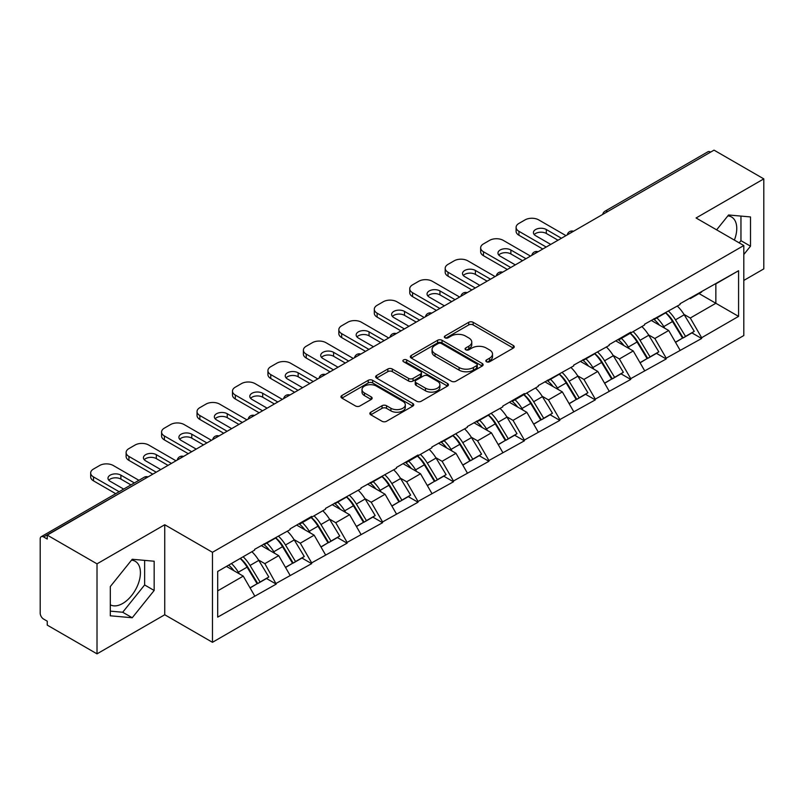 <?xml version="1.0" encoding="UTF-8"?>
<svg xmlns="http://www.w3.org/2000/svg" width="804" height="804" viewBox="0 0 804 804"><rect width="100%" height="100%" fill="white"/><g stroke="black" fill="none" stroke-linecap="round" stroke-linejoin="round"><path stroke-width="1.21" d="M486.49 361.76A2.211 1.276 0 0 0 489.616 361.76L513.314 348.072A3.156 1.819 0 0 0 514.238 346.785A3.156 1.819 0 0 0 513.314 345.499L473.164 322.314A3.156 1.819 0 0 0 468.702 322.314L445.004 336.002A2.211 1.276 0 0 0 444.351 336.896A2.211 1.276 0 0 0 445.004 337.801A2.211 1.276 0 0 0 448.119 337.801L451.195 336.032A10.09 5.829 0 0 1 465.466 336.032L468.812 337.961A10.09 5.829 0 0 1 471.767 342.082A10.09 5.829 0 0 1 468.812 346.202L465.747 347.971A2.211 1.276 0 0 0 465.104 348.876A2.211 1.276 0 0 0 465.747 349.78A2.211 1.276 0 0 0 468.873 349.78L471.938 348.011A10.09 5.829 0 0 1 486.209 348.011L489.556 349.941A10.09 5.829 0 0 1 492.52 354.061A10.09 5.829 0 0 1 489.556 358.182L486.49 359.951A2.211 1.276 0 0 0 485.847 360.855A2.211 1.276 0 0 0 486.49 361.76L486.49 359.951M110.309 604.799A25.065 14.472 120 0 0 122.7 603.472A25.065 14.472 120 0 0 139.072 581.382A25.065 14.472 120 0 0 135.233 561.292A25.065 14.472 120 0 0 131.534 560.157M727.861 215.864A25.065 14.472 -60 0 1 731.56 217A25.065 14.472 -60 0 1 734.374 240.094M370.775 412.211A3.156 1.819 0 0 0 369.85 413.497A3.156 1.819 0 0 0 370.775 414.784L382.041 421.286A3.156 1.819 0 0 0 386.503 421.286L412.824 406.09A3.156 1.819 0 0 0 413.748 404.804A3.156 1.819 0 0 0 412.824 403.518L372.664 380.332A3.156 1.819 0 0 0 368.212 380.332L341.881 395.528A3.156 1.819 0 0 0 340.956 396.824A3.156 1.819 0 0 0 341.881 398.111L355.489 405.96A3.156 1.819 0 0 0 359.951 405.96L371.217 399.457A3.156 1.819 0 0 0 372.141 398.171A3.156 1.819 0 0 0 371.217 396.885L364.473 392.985A8.442 4.874 0 0 1 362.001 389.538A8.442 4.874 0 0 1 367.207 385.046A8.442 4.874 0 0 1 376.403 386.101L402.844 401.357A8.442 4.874 0 0 1 405.306 404.804A8.442 4.874 0 0 1 400.101 409.306A8.442 4.874 0 0 1 390.905 408.251L386.503 405.708A3.156 1.819 0 0 0 382.041 405.708L370.775 412.211L370.775 414.784M164.74 524.741L97.013 563.845L47.245 535.112L714.032 150.147L763.8 178.88L696.073 217.984L743.8 245.532L212.467 552.298L164.74 524.741L164.74 614.759L212.467 642.306L212.467 552.298M451.416 381.237A3.156 1.819 0 0 0 455.878 381.237L482.199 366.041A3.156 1.819 0 0 0 483.124 364.755A3.156 1.819 0 0 0 482.199 363.458L442.049 340.283A3.156 1.819 0 0 0 437.587 340.283L411.256 355.479A3.156 1.819 0 0 0 410.331 356.765A3.156 1.819 0 0 0 411.256 358.051L451.416 381.237M404.442 362.232A2.211 1.276 0 0 1 406.683 362.544L406.683 359.921L447.506 383.488A3.156 1.819 0 0 1 448.431 384.774A3.156 1.819 0 0 1 447.506 386.061L421.185 401.266A3.156 1.819 0 0 1 416.723 401.266L376.573 378.081L376.573 375.508A3.156 1.819 0 0 0 375.649 376.795A3.156 1.819 0 0 0 376.573 378.081M376.573 375.508L387.84 369.006A3.156 1.819 0 0 1 392.302 369.006L408.583 378.403A3.156 1.819 0 0 0 413.045 378.403L420.522 374.091A3.156 1.819 0 0 0 421.447 372.805A3.156 1.819 0 0 0 420.522 371.508L403.568 361.72A2.211 1.276 0 0 1 402.915 360.825A2.211 1.276 0 0 1 404.281 359.649A2.211 1.276 0 0 1 406.683 359.921M212.467 642.306L743.8 335.539L743.8 245.532M240.346 558.378A21.537 12.432 -120 0 1 247.722 566.991L257.752 583.563L266.506 578.508L276.214 584.116L264.848 563.644L258.556 560.016M276.214 584.116L217.693 617.12L217.693 571.453L254.617 550.137L254.617 549.343L290.073 529.665L290.073 528.881L311.661 516.409L311.661 517.203L325.53 509.193L325.53 508.409L360.976 488.731L360.976 487.938L396.432 468.26L396.432 467.476L418.02 455.004L418.02 455.798L431.889 447.788L431.889 447.004L467.335 427.326L467.335 426.532L502.791 406.854L502.791 406.07L524.379 393.598L524.379 394.392L538.248 386.382L538.248 385.598L573.694 365.921L573.694 365.127L609.151 345.449L609.151 344.665L630.738 332.193L630.738 332.987L644.597 324.977L644.597 324.193L680.053 304.515L680.053 303.721L738.574 270.727L738.574 316.384L701.641 337.71L690.284 318.022L683.983 314.394M665.782 312.756A21.537 12.432 -120 0 1 673.149 321.369L683.189 337.941L691.932 332.886L701.641 338.494L701.641 337.71M701.641 338.494L666.194 358.172L654.828 338.494L648.537 334.856M630.326 333.218A21.537 12.432 -120 0 1 637.703 341.841L647.733 358.413L656.486 353.358L666.194 358.966L666.194 358.172M666.194 358.966L630.738 378.644L619.371 358.966L613.08 355.328M594.87 353.69A21.537 12.432 -120 0 1 602.246 362.313L612.286 378.875L621.03 373.83L630.738 379.428L630.738 378.644M630.738 379.428L595.282 399.116L583.925 379.428L577.624 375.8M559.423 374.161A21.537 12.432 -120 0 1 566.79 382.774L576.83 399.347L585.583 394.292L595.282 399.9L595.282 399.116M595.282 399.9L559.835 419.577L548.469 399.9L542.177 396.261M523.967 394.623A21.537 12.432 -120 0 1 531.343 403.246L541.373 419.819L550.127 414.763L559.835 420.371L559.835 419.577M559.835 420.371L524.379 440.049L513.012 420.371L506.721 416.733M488.52 415.095A21.537 12.432 -120 0 1 495.887 423.718L505.927 440.28L514.671 435.235L524.379 440.833L524.379 440.049M524.379 440.833L488.922 460.521L477.566 440.833L471.265 437.205M453.064 435.567A21.537 12.432 -120 0 1 460.431 444.18L470.471 460.752L479.224 455.697L488.922 461.305L488.922 460.521M488.922 461.305L453.476 480.983L442.11 461.305L435.818 457.667M417.608 456.029A21.537 12.432 -120 0 1 424.984 464.652L435.014 481.224L443.768 476.169L453.476 481.777L453.476 480.983M453.476 481.777L418.02 501.455L406.663 481.777L400.362 478.139M382.161 476.501A21.537 12.432 -120 0 1 389.528 485.124L399.568 501.686L408.311 496.641L418.02 502.239L418.02 501.455M418.02 502.239L382.573 521.927L371.207 502.239L364.916 498.611M346.705 496.972A21.537 12.432 -120 0 1 354.072 505.585L364.111 522.158L372.865 517.103L382.573 522.711L382.573 521.927M382.573 522.711L347.117 542.388L335.75 522.711L329.459 519.072M311.248 517.434A21.537 12.432 -120 0 1 318.625 526.057L328.655 542.63L337.409 537.574L347.117 543.182L347.117 542.388M347.117 543.182L311.661 562.86L300.304 543.182L294.003 539.544M275.802 537.906A21.537 12.432 -120 0 1 283.169 546.529L293.209 563.091L301.952 558.046L311.661 563.644L311.661 562.86M311.661 563.644L276.214 583.332M264.164 543.836L264.848 544.228L276.214 537.665M264.848 563.644L278.707 555.644L261.21 545.544M290.073 575.322L278.707 555.644M299.621 523.364L300.304 523.766L311.661 517.203M300.304 543.182L314.163 535.173L296.666 525.072M325.53 554.861L314.163 535.173M335.067 502.902L335.75 503.294L347.117 496.731M335.75 522.711L349.619 514.711L332.112 504.6M360.976 534.389L349.619 514.711M370.523 482.43L371.207 482.822L382.573 476.259M371.207 502.239L385.066 494.239L367.569 484.139M396.432 513.917L385.066 494.239M405.98 461.958L406.663 462.36L418.02 455.798M406.663 481.777L420.522 473.767L403.025 463.667M431.889 493.455L420.522 473.767M441.426 441.496L442.11 441.888L453.476 435.326M442.11 461.305L455.979 453.305L438.471 443.195M467.335 472.983L455.979 453.305M476.883 421.025L477.566 421.417L488.922 414.854M477.566 440.833L491.425 432.833L473.928 422.733M502.791 452.511L491.425 432.833M512.339 400.553L513.012 400.955L524.379 394.392M513.012 420.371L526.881 412.362L509.384 402.261M538.248 432.049L526.881 412.362M547.785 380.091L548.469 380.483L559.835 373.92M548.469 399.9L562.338 391.9L544.831 381.789M573.694 411.578L562.338 391.9M583.242 359.619L583.925 360.011L595.282 353.448M583.925 379.428L597.784 371.428L580.287 361.328M609.151 391.106L597.784 371.428M618.698 339.147L619.371 339.549L630.738 332.987M619.371 358.966L633.24 350.956L615.743 340.856M644.597 370.644L633.24 350.956M654.144 318.685L654.828 319.077L666.194 312.515M654.828 338.494L668.687 330.494L651.19 320.384M680.053 350.172L668.687 330.494M710.625 152.117L607.673 211.552M606.216 212.387A4.824 2.784 120 0 1 607.442 211.422A4.824 2.784 60 0 0 605.03 211.181L707.982 151.745A4.824 2.784 60 0 1 710.394 151.986M689.601 298.214L690.284 298.606L701.641 292.043M690.284 318.022L715.851 303.269L715.851 283.842L738.574 270.727M699.028 293.56L738.574 316.384M743.8 280.435L763.8 268.888L763.8 178.88M97.013 563.845L97.013 653.853L47.245 625.12L47.245 621.18L43.607 619.08A4.824 2.784 -120 0 1 40.2 613.181L40.2 538.911A4.824 2.784 -120 0 1 41.195 536.71A4.824 2.784 -120 0 1 43.607 536.951L47.245 539.042L47.245 535.112M97.013 653.853L164.74 614.759M217.693 590.87L243.26 576.116L226.437 566.408M254.617 595.794L243.26 576.116M672.657 321.761L673.782 322.404M637.2 342.223L638.326 342.876M601.744 362.694L602.869 363.348M566.297 383.166L567.423 383.809M530.841 403.628L531.967 404.281M495.385 424.1L496.51 424.753M459.938 444.572L461.064 445.215M424.482 465.034L425.607 465.687M389.035 485.505L390.151 486.159M353.579 505.977L354.705 506.62M318.123 526.439L319.248 527.092M282.676 546.911L283.802 547.564M247.22 567.383L248.346 568.026M743.8 254.526L750.504 246.185L750.504 216.939L728.575 214.98L716.625 229.843M154.167 561.232L132.238 559.272L110.309 586.558L110.309 615.794L132.238 617.753L154.167 590.468L154.167 561.232M487.375 362.071L489.556 360.805A10.09 5.829 0 0 0 492.52 356.685L492.52 354.061M471.767 342.082L471.767 344.705A10.09 5.829 0 0 1 468.812 348.825L466.632 350.092M513.274 348.102L473.164 324.937A3.156 1.819 0 0 0 468.702 324.937L445.878 338.112M482.159 366.061L442.049 342.906A3.156 1.819 0 0 0 437.587 342.906L411.306 358.081M476.621 365.649A2.211 1.276 0 0 0 477.264 364.755A2.211 1.276 0 0 0 476.621 363.85L441.376 343.499A2.211 1.276 0 0 0 438.25 343.499L435.014 345.368A10.09 5.829 0 0 0 432.06 349.489A10.09 5.829 0 0 0 435.014 353.609L459.114 367.518A10.09 5.829 0 0 0 473.385 367.518L476.621 365.649L476.621 368.272A2.211 1.276 0 0 0 477.264 367.378L477.264 364.755M432.06 349.489L432.06 352.112A10.09 5.829 0 0 0 435.014 356.232L435.014 353.609M476.621 368.272L473.385 370.141A10.09 5.829 0 0 1 459.114 370.141L435.014 356.232M376.614 378.101L387.84 371.629L387.84 369.006M421.447 372.805L421.447 375.428A3.156 1.819 0 0 1 420.522 376.714L413.045 381.026A3.156 1.819 0 0 1 408.583 381.026L392.302 371.629A3.156 1.819 0 0 0 387.84 371.629M406.683 362.544L447.466 386.091M425.477 388.161A8.442 4.874 0 0 0 434.683 389.216A8.442 4.874 0 0 0 439.888 384.714A8.442 4.874 0 0 0 437.416 381.267L428.1 375.89A3.156 1.819 0 0 0 423.638 375.89L416.171 380.202A3.156 1.819 0 0 0 415.246 381.498A3.156 1.819 0 0 0 416.171 382.784L425.477 388.161L425.477 390.784A8.442 4.874 0 0 0 434.683 391.839A8.442 4.874 0 0 0 439.888 387.337L439.888 384.714M415.246 381.498L415.246 384.121A3.156 1.819 0 0 0 416.171 385.407L416.171 382.784M425.477 390.784L416.171 385.407M405.306 404.804L405.306 407.427A8.442 4.874 0 0 1 400.101 411.929A8.442 4.874 0 0 1 390.905 410.874L386.503 408.331A3.156 1.819 0 0 0 382.041 408.331L370.815 414.814M362.001 389.538L362.001 392.171A8.442 4.874 0 0 0 364.473 395.608L364.473 392.985M371.177 399.487L364.473 395.608M412.784 406.12L372.664 382.955A3.156 1.819 0 0 0 368.212 382.955L341.931 398.131M739.188 242.868L740.956 240.667L740.956 216.085M740.956 240.667L750.504 246.185M110.309 611.14L122.7 612.246L144.63 584.96L144.63 560.378M144.63 584.96L154.167 590.468M122.7 612.246L132.238 617.753M565.966 235.632L538.7 219.884A9.638 5.568 0 0 0 525.062 219.884L518.922 223.422A9.638 5.568 0 0 0 516.098 227.361A9.638 5.568 0 0 0 518.922 231.301L518.922 235.23L542.79 249.009M518.922 235.23A9.638 5.568 180 0 1 516.098 231.301L516.098 227.361M534.228 234.577A7.558 4.362 180 0 1 546.308 233.461L558.016 240.215M518.922 231.301L546.197 247.039M550.74 244.416L535.625 235.693A7.558 4.362 180 0 1 533.414 232.607A7.558 4.362 180 0 1 538.077 228.577A7.558 4.362 180 0 1 546.308 229.522L561.423 238.255M677.32 306.093A26.351 15.216 60 0 1 684.224 314.776L675.471 319.831A26.351 15.216 -120 0 0 668.566 311.148M675.471 319.831L685.51 336.404L694.254 331.348L684.224 314.776M683.189 337.941L685.51 336.404M691.932 332.886L694.254 331.348M653.501 319.057A21.537 12.432 60 0 1 659.441 325.148M656.858 317.902A26.351 15.216 60 0 1 663.772 326.585L664.757 328.223M675.541 342.353L682.556 338.102L672.516 321.54A26.351 15.216 -120 0 0 665.611 312.846M682.556 338.102L675.45 342.202M530.519 256.094L503.244 240.356A9.638 5.568 0 0 0 489.606 240.356L483.475 243.893A9.638 5.568 0 0 0 480.651 247.833A9.638 5.568 0 0 0 483.475 251.763L483.475 255.702L507.334 269.481M483.475 255.702A9.638 5.568 180 0 1 480.651 251.763L480.651 247.833M498.781 255.049A7.558 4.362 180 0 1 510.862 253.933L522.56 260.687M483.475 251.763L510.741 267.511M515.294 264.888L500.178 256.164A7.558 4.362 180 0 1 497.967 253.079A7.558 4.362 180 0 1 502.631 249.049A7.558 4.362 180 0 1 510.862 249.994L525.967 258.717M641.863 326.565A26.351 15.216 60 0 1 648.768 335.248L640.024 340.303A26.351 15.216 -120 0 0 633.11 331.61M640.024 340.303L650.054 356.865L658.808 351.82L648.768 335.248M647.733 358.413L650.054 356.865M656.486 353.358L658.808 351.82M618.045 339.529A21.537 12.432 60 0 1 623.984 345.619M621.412 338.373A26.351 15.216 60 0 1 628.316 347.057L629.301 348.685M640.084 362.825L647.099 358.574L637.069 342.001A26.351 15.216 -120 0 0 630.155 333.318M647.099 358.574L640.004 362.674M495.063 276.566L467.787 260.818A9.638 5.568 0 0 0 454.159 260.818L448.019 264.365A9.638 5.568 0 0 0 445.195 268.295A9.638 5.568 0 0 0 448.019 272.234L448.019 276.174L471.878 289.953M448.019 276.174A9.638 5.568 180 0 1 445.195 272.234L445.195 268.295M463.325 275.511A7.558 4.362 180 0 1 475.405 274.395L487.113 281.159M448.019 272.234L475.295 287.983M479.837 285.36L464.722 276.626A7.558 4.362 180 0 1 462.511 273.551A7.558 4.362 180 0 1 467.174 269.521A7.558 4.362 180 0 1 475.405 270.466L490.52 279.189M606.407 347.026A26.351 15.216 60 0 1 613.321 355.72L604.568 360.765A26.351 15.216 -120 0 0 597.663 352.082M604.568 360.765L614.608 377.337L623.351 372.282L613.321 355.72M612.286 378.875L614.608 377.337M621.03 373.83L623.351 372.282M582.588 359.991A21.537 12.432 60 0 1 588.528 366.081M585.955 358.835A26.351 15.216 60 0 1 592.86 367.528L593.854 369.157M604.638 383.297L611.653 379.046L601.613 362.473A26.351 15.216 -120 0 0 594.709 353.79M611.653 379.046L604.548 383.146M459.607 297.038L432.341 281.289A9.638 5.568 0 0 0 418.703 281.289L412.573 284.827A9.638 5.568 0 0 0 409.749 288.767A9.638 5.568 0 0 0 412.573 292.706L412.573 296.636L436.431 310.414M412.573 296.636A9.638 5.568 180 0 1 409.749 292.706L409.749 288.767M427.869 295.983A7.558 4.362 180 0 1 439.949 294.867L451.657 301.621M412.573 292.706L439.838 308.445M444.381 305.821L429.276 297.098A7.558 4.362 180 0 1 427.055 294.013A7.558 4.362 180 0 1 431.718 289.983A7.558 4.362 180 0 1 439.949 290.927L455.064 299.661M570.961 367.498A26.351 15.216 60 0 1 577.865 376.182L569.111 381.237A26.351 15.216 -120 0 0 562.207 372.553M569.111 381.237L579.151 397.809L587.895 392.754L577.865 376.182M576.83 399.347L579.151 397.809M585.583 394.292L587.895 392.754M547.142 380.463A21.537 12.432 60 0 1 553.082 386.553M550.509 379.307A26.351 15.216 60 0 1 557.413 387.99L558.398 389.628M569.182 403.759L576.197 399.508L566.157 382.945A26.351 15.216 -120 0 0 559.252 374.252M576.197 399.508L569.091 403.608M424.16 317.5L396.885 301.761A9.638 5.568 0 0 0 383.247 301.761L377.116 305.299A9.638 5.568 0 0 0 374.292 309.238A9.638 5.568 0 0 0 377.116 313.168L377.116 317.108L400.975 330.886M377.116 317.108A9.638 5.568 180 0 1 374.292 313.168L374.292 309.238M392.422 316.454A7.558 4.362 180 0 1 404.502 315.339L416.201 322.092M377.116 313.168L404.382 328.916M408.934 326.293L393.819 317.57A7.558 4.362 180 0 1 391.608 314.485A7.558 4.362 180 0 1 396.271 310.455A7.558 4.362 180 0 1 404.502 311.399L419.608 320.123M535.504 387.97A26.351 15.216 60 0 1 542.409 396.653L533.665 401.709A26.351 15.216 -120 0 0 526.751 393.015M533.665 401.709L543.695 418.271L552.448 413.226L542.409 396.653M541.373 419.819L543.695 418.271M550.127 414.763L552.448 413.226M511.686 400.935A21.537 12.432 60 0 1 517.625 407.025M515.052 399.779A26.351 15.216 60 0 1 521.957 408.462L522.952 410.09M533.735 424.231L540.74 419.979L530.71 403.407A26.351 15.216 -120 0 0 523.796 394.724M540.74 419.979L533.645 424.08M388.704 337.971L361.438 322.223A9.638 5.568 0 0 0 347.8 322.223L341.66 325.771A9.638 5.568 0 0 0 338.836 329.7A9.638 5.568 0 0 0 341.66 333.64L341.66 337.579L365.529 351.358M341.66 337.579A9.638 5.568 180 0 1 338.836 333.64L338.836 329.7M356.966 336.916A7.558 4.362 180 0 1 369.046 335.801L380.754 342.564M341.66 333.64L368.935 349.388M373.478 346.765L358.363 338.032A7.558 4.362 180 0 1 356.152 334.956A7.558 4.362 180 0 1 360.815 330.926A7.558 4.362 180 0 1 369.046 331.871L384.161 340.594M500.048 408.432A26.351 15.216 60 0 1 506.962 417.125L498.209 422.17A26.351 15.216 -120 0 0 491.304 413.487M498.209 422.17L508.249 438.743L516.992 433.688L506.962 417.125M505.927 440.28L508.249 438.743M514.671 435.235L516.992 433.688M476.229 421.396A21.537 12.432 60 0 1 482.179 427.487M479.596 420.241A26.351 15.216 60 0 1 486.5 428.934L487.495 430.562M498.279 444.702L505.294 440.451L495.254 423.879A26.351 15.216 -120 0 0 488.35 415.196M505.294 440.451L498.189 444.552M353.247 358.443L325.982 342.695A9.638 5.568 0 0 0 312.344 342.695L306.213 346.233A9.638 5.568 0 0 0 303.389 350.172A9.638 5.568 0 0 0 306.213 354.112L306.213 358.041L330.072 371.82M306.213 358.041A9.638 5.568 180 0 1 303.389 354.112L303.389 350.172M321.51 357.388A7.558 4.362 180 0 1 333.59 356.272L345.298 363.026M306.213 354.112L333.479 369.85M338.022 367.227L322.917 358.504A7.558 4.362 180 0 1 320.706 355.418A7.558 4.362 180 0 1 325.359 351.388A7.558 4.362 180 0 1 333.59 352.333L348.705 361.066M464.601 428.904A26.351 15.216 60 0 1 471.506 437.587L462.752 442.642A26.351 15.216 -120 0 0 455.848 433.959M462.752 442.642L472.792 459.215L481.546 454.159L471.506 437.587M470.471 460.752L472.792 459.215M479.224 455.697L481.546 454.159M440.783 441.868A21.537 12.432 60 0 1 446.722 447.959M444.15 440.713A26.351 15.216 60 0 1 451.054 449.396L452.039 451.034M462.823 465.164L469.837 460.913L459.798 444.351A26.351 15.216 -120 0 0 452.893 435.657M469.837 460.913L462.742 465.013M317.801 378.905L290.525 363.167A9.638 5.568 0 0 0 276.898 363.167L270.757 366.704A9.638 5.568 0 0 0 267.933 370.644A9.638 5.568 0 0 0 270.757 374.574L270.757 378.513L294.616 392.292M270.757 378.513A9.638 5.568 180 0 1 267.933 374.574L267.933 370.644M286.063 377.86A7.558 4.362 180 0 1 298.143 376.744L309.841 383.498M270.757 374.574L298.023 390.322M302.575 387.699L287.46 378.975A7.558 4.362 180 0 1 285.249 375.89A7.558 4.362 180 0 1 289.912 371.86A7.558 4.362 180 0 1 298.143 372.805L313.258 381.528M429.145 449.376A26.351 15.216 60 0 1 436.049 458.059L427.306 463.114A26.351 15.216 -120 0 0 420.402 454.421M427.306 463.114L437.336 479.676L446.089 474.631L436.049 458.059M435.014 481.224L437.336 479.676M443.768 476.169L446.089 474.631M405.327 462.34A21.537 12.432 60 0 1 411.266 468.43M408.693 461.184A26.351 15.216 60 0 1 415.598 469.868L416.593 471.496M427.376 485.636L434.381 481.385L424.351 464.812A26.351 15.216 -120 0 0 417.447 456.129M434.381 481.385L427.286 485.485M282.345 399.377L255.079 383.629A9.638 5.568 0 0 0 241.441 383.629L235.301 387.176A9.638 5.568 0 0 0 232.477 391.106A9.638 5.568 0 0 0 235.301 395.045L235.301 398.985L259.169 412.764M235.301 398.985A9.638 5.568 180 0 1 232.477 395.045L232.477 391.106M250.607 398.322A7.558 4.362 180 0 1 262.687 397.206L274.395 403.97M235.301 395.045L262.576 410.794M267.119 408.171L252.004 399.437A7.558 4.362 180 0 1 249.793 396.362A7.558 4.362 180 0 1 254.456 392.332A7.558 4.362 180 0 1 262.687 393.277L277.802 402M393.689 469.837A26.351 15.216 60 0 1 400.603 478.531L391.849 483.576A26.351 15.216 -120 0 0 384.945 474.893M391.849 483.576L401.889 500.148L410.633 495.093L400.603 478.531M399.568 501.686L401.889 500.148M408.311 496.641L410.633 495.093M369.88 482.802A21.537 12.432 60 0 1 375.82 488.892M373.237 481.646A26.351 15.216 60 0 1 380.151 490.339L381.136 491.968M391.92 506.108L398.935 501.857L388.895 485.284A26.351 15.216 -120 0 0 381.99 476.601M398.935 501.857L391.829 505.957M246.898 419.849L219.623 404.1A9.638 5.568 0 0 0 205.985 404.1L199.854 407.638A9.638 5.568 0 0 0 197.03 411.578A9.638 5.568 0 0 0 199.854 415.517L199.854 419.447L223.713 433.225M199.854 419.447A9.638 5.568 180 0 1 197.03 415.517L197.03 411.578M215.16 418.794A7.558 4.362 180 0 1 227.241 417.678L238.939 424.432M199.854 415.517L227.12 431.256M231.663 428.632L216.557 419.909A7.558 4.362 180 0 1 214.346 416.824A7.558 4.362 180 0 1 219.01 412.794A7.558 4.362 180 0 1 227.241 413.738L242.346 422.472M358.242 490.309A26.351 15.216 60 0 1 365.147 498.993L356.393 504.048A26.351 15.216 -120 0 0 349.489 495.364M356.393 504.048L366.433 520.62L375.187 515.565L365.147 498.993M364.111 522.158L366.433 520.62M372.865 517.103L375.187 515.565M334.424 503.274A21.537 12.432 60 0 1 340.363 509.364M337.791 502.118A26.351 15.216 60 0 1 344.695 510.801L345.68 512.439M356.463 526.57L363.478 522.319L353.438 505.756A26.351 15.216 -120 0 0 346.534 497.063M363.478 522.319L356.383 526.419M211.442 440.311L184.166 424.572A9.638 5.568 0 0 0 170.538 424.572L164.398 428.11A9.638 5.568 0 0 0 161.574 432.049A9.638 5.568 0 0 0 164.398 435.979L164.398 439.919L188.257 453.697M164.398 439.919A9.638 5.568 180 0 1 161.574 435.979L161.574 432.049M179.704 439.265A7.558 4.362 180 0 1 191.784 438.15L203.482 444.903M164.398 435.979L191.674 451.727M196.216 449.104L181.101 440.381A7.558 4.362 180 0 1 178.89 437.296A7.558 4.362 180 0 1 183.553 433.266A7.558 4.362 180 0 1 191.784 434.21L206.899 442.934M322.786 510.781A26.351 15.216 60 0 1 329.69 519.464L320.947 524.52A26.351 15.216 -120 0 0 314.042 515.826M320.947 524.52L330.977 541.082L339.73 536.037L329.69 519.464M328.655 542.63L330.977 541.082M337.409 537.574L339.73 536.037M298.967 523.746A21.537 12.432 60 0 1 304.907 529.836M302.334 522.59A26.351 15.216 60 0 1 309.238 531.273L310.233 532.901M321.017 547.042L328.022 542.79L317.992 526.218A26.351 15.216 -120 0 0 311.088 517.535M328.022 542.79L320.927 546.891M175.986 460.782L148.72 445.034A9.638 5.568 0 0 0 135.082 445.034L128.941 448.582A9.638 5.568 0 0 0 126.117 452.511A9.638 5.568 0 0 0 128.941 456.451L128.941 460.39L152.81 474.169M128.941 460.39A9.638 5.568 180 0 1 126.117 456.451L126.117 452.511M144.248 459.727A7.558 4.362 180 0 1 156.328 458.612L168.036 465.375M128.941 456.451L156.217 472.199M160.76 469.576L145.645 460.843A7.558 4.362 180 0 1 143.434 457.767A7.558 4.362 180 0 1 148.097 453.737A7.558 4.362 180 0 1 156.328 454.682L171.443 463.405M287.34 531.243A26.351 15.216 60 0 1 294.244 539.936L285.49 544.981A26.351 15.216 -120 0 0 278.586 536.298M285.49 544.981L295.53 561.554L304.274 556.499L294.244 539.936M293.209 563.091L295.53 561.554M301.952 558.046L304.274 556.499M263.521 544.207A21.537 12.432 60 0 1 269.461 550.298M266.878 543.052A26.351 15.216 60 0 1 273.792 551.745L274.777 553.373M285.561 567.513L292.576 563.262L282.536 546.69A26.351 15.216 -120 0 0 275.631 538.007M292.576 563.262L285.47 567.363M138.901 480.3L113.263 465.506A9.638 5.568 0 0 0 99.626 465.506L93.495 469.044A9.638 5.568 0 0 0 90.671 472.983A9.638 5.568 0 0 0 93.495 476.923L93.495 480.852L115.716 493.686M93.495 480.852A9.638 5.568 180 0 1 90.671 476.923L90.671 472.983M108.801 480.199A7.558 4.362 180 0 1 120.881 479.083L130.941 484.892M93.495 476.923L119.123 491.716M123.665 489.093L110.198 481.315A7.558 4.362 180 0 1 107.987 478.229A7.558 4.362 180 0 1 112.65 474.199A7.558 4.362 180 0 1 120.881 475.144L134.348 482.923M251.883 551.715A26.351 15.216 60 0 1 258.787 560.398L250.044 565.453A26.351 15.216 -120 0 0 243.13 556.77M250.044 565.453L260.074 582.026L268.827 576.971L258.787 560.398M257.752 583.563L260.074 582.026M266.506 578.508L268.827 576.971M228.637 565.132A21.537 12.432 60 0 1 234.004 570.77M231.431 563.524A26.351 15.216 60 0 1 238.336 572.207L239.321 573.845M250.104 587.975L257.119 583.724L247.089 567.162A26.351 15.216 -120 0 0 240.175 558.468M257.119 583.724L250.024 587.824M146.79 477.636L43.607 536.951M147.785 477.063A4.824 2.784 -60 0 0 146.559 477.506A4.824 2.784 -120 0 0 144.147 477.274L41.195 536.71M570.77 232.858A4.824 2.784 120 0 1 571.996 231.884A4.824 2.784 -60 0 1 573.212 231.441M535.313 253.33A4.824 2.784 120 0 1 536.539 252.355A4.824 2.784 -60 0 1 537.765 251.913M499.867 273.792A4.824 2.784 120 0 1 501.083 272.827A4.824 2.784 -60 0 1 502.309 272.385M464.41 294.264A4.824 2.784 120 0 1 465.637 293.289A4.824 2.784 -60 0 1 466.853 292.847M428.954 314.726A4.824 2.784 120 0 1 430.18 313.761A4.824 2.784 -60 0 1 431.406 313.319M393.508 335.198A4.824 2.784 120 0 1 394.724 334.233A4.824 2.784 -60 0 1 395.95 333.791M358.051 355.669A4.824 2.784 120 0 1 359.277 354.695A4.824 2.784 -60 0 1 360.504 354.252M322.595 376.131A4.824 2.784 120 0 1 323.821 375.166A4.824 2.784 -60 0 1 325.047 374.724M287.149 396.603A4.824 2.784 120 0 1 288.365 395.638A4.824 2.784 -60 0 1 289.591 395.196M251.692 417.075A4.824 2.784 120 0 1 252.918 416.1A4.824 2.784 -60 0 1 254.144 415.658M216.236 437.537A4.824 2.784 120 0 1 217.462 436.572A4.824 2.784 -60 0 1 218.688 436.13M180.789 458.009A4.824 2.784 120 0 1 182.016 457.044A4.824 2.784 -60 0 1 183.232 456.602M489.556 360.805L489.556 358.182M465.747 349.78L465.747 347.971M468.812 348.825L468.812 346.202M445.004 337.801L445.004 336.002M468.702 324.937L468.702 322.314M473.164 324.937L473.164 322.314M513.314 348.072L513.314 345.499M411.256 358.051L411.256 355.479M437.587 342.906L437.587 340.283M442.049 342.906L442.049 340.283M482.199 366.041L482.199 363.458M459.114 370.141L459.114 367.518M473.385 370.141L473.385 367.518M392.302 371.629L392.302 369.006M408.583 381.026L408.583 378.403M413.045 381.026L413.045 378.403M420.522 376.714L420.522 374.091M447.506 386.061L447.506 383.488M382.041 408.331L382.041 405.708M386.503 408.331L386.503 405.708M390.905 410.874L390.905 408.251M371.217 399.457L371.217 396.885M341.881 398.111L341.881 395.528M368.212 382.955L368.212 380.332M372.664 382.955L372.664 380.332M412.824 406.09L412.824 403.518M672.516 321.54L663.772 326.585M546.308 233.461L546.308 229.522M637.069 342.001L628.316 347.057M510.862 253.933L510.862 249.994M601.613 362.473L592.86 367.528M475.405 274.395L475.405 270.466M566.157 382.945L557.413 387.99M439.949 294.867L439.949 290.927M530.71 403.407L521.957 408.462M404.502 315.339L404.502 311.399M495.254 423.879L486.5 428.934M369.046 335.801L369.046 331.871M459.798 444.351L451.054 449.396M333.59 356.272L333.59 352.333M424.351 464.812L415.598 469.868M298.143 376.744L298.143 372.805M388.895 485.284L380.151 490.339M262.687 397.206L262.687 393.277M353.438 505.756L344.695 510.801M227.241 417.678L227.241 413.738M317.992 526.218L309.238 531.273M191.784 438.15L191.784 434.21M282.536 546.69L273.792 551.745M156.328 458.612L156.328 454.682M247.089 567.162L238.336 572.207M120.881 479.083L120.881 475.144M605.03 211.181A4.824 4.824 0 0 0 602.719 214.407M573.533 231.261A4.824 4.824 0 0 0 567.262 234.879M538.087 251.722A4.824 4.824 0 0 0 531.816 255.35M502.631 272.194A4.824 4.824 0 0 0 496.359 275.812M467.174 292.666A4.824 4.824 0 0 0 460.903 296.284M431.728 313.128A4.824 4.824 0 0 0 425.457 316.756M396.271 333.6A4.824 4.824 0 0 0 390 337.218M360.825 354.072A4.824 4.824 0 0 0 354.544 357.69M325.369 374.533A4.824 4.824 0 0 0 319.098 378.161M289.912 395.005A4.824 4.824 0 0 0 283.641 398.623M254.466 415.477A4.824 4.824 0 0 0 248.185 419.095M219.01 435.939A4.824 4.824 0 0 0 212.738 439.567M183.553 456.411A4.824 4.824 0 0 0 177.282 460.029M148.107 476.883A4.824 4.824 0 0 0 144.147 477.274"/></g></svg>
